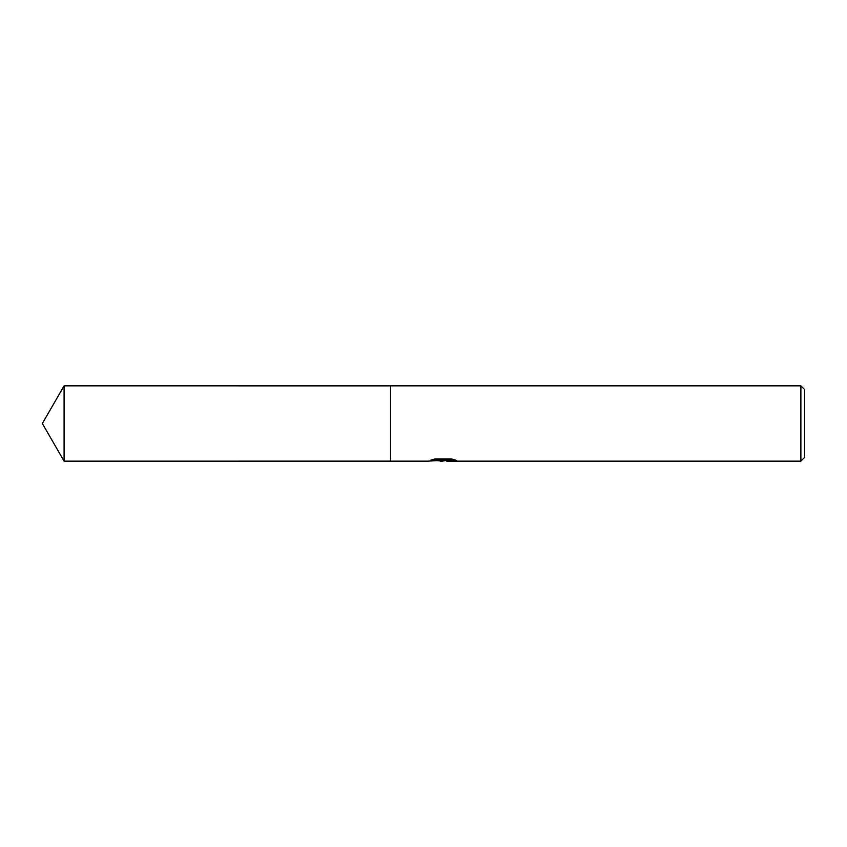 <?xml version="1.0" encoding="UTF-8"?>
<svg xmlns="http://www.w3.org/2000/svg" width="847" height="847" viewBox="0 0 847 847"><rect width="100%" height="100%" fill="white"/><g stroke="black" fill="none" stroke-linecap="round" stroke-linejoin="round"><path stroke-width="1.27" d="M446.644 460.397L442.325 461.139L437.401 460.673M442.325 461.139L440.324 461.149M800.881 461.149L800.881 385.851L804.65 389.62L804.65 457.38L800.881 461.149L446.814 461.149L446.644 460.175L452.796 459.275M433.696 459.275L444.019 459.275L444.019 460.239L427.915 461.149L390.562 461.149L390.562 385.851L800.881 385.851M444.019 460.239L430.477 460.239L434.882 458.979L451.589 458.979L456.438 460.387L446.644 461.117M390.562 461.139L64.086 461.149L42.35 423.5L64.086 385.851L390.562 385.861M64.086 461.149L64.086 385.851M444.019 460.207L446.644 460.207"/></g></svg>
